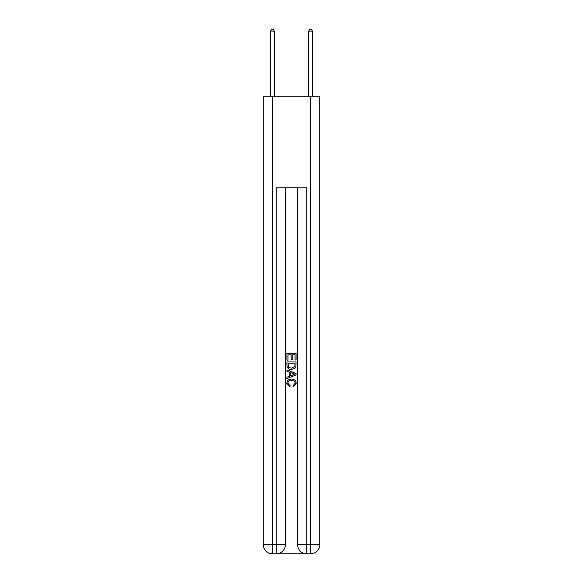 <?xml version="1.0" encoding="UTF-8"?>
<svg xmlns="http://www.w3.org/2000/svg" width="583" height="583" viewBox="0 0 583 583"><rect width="100%" height="100%" fill="white"/><g stroke="black" fill="none" stroke-linecap="round" stroke-linejoin="round"><path stroke-width="0.87" d="M276.932 553.85L306.068 553.85M272.436 96.261L272.436 544.697L263.283 544.697L263.283 96.261L319.717 96.261L319.717 544.697L310.564 544.697L310.564 96.261M297.6 187.777L297.6 544.697A9.153 9.153 0 0 0 306.753 553.85L306.753 544.697L297.6 544.697A9.153 9.153 0 0 0 306.753 553.85L310.564 553.85L310.564 544.697L306.753 544.697L306.753 187.777L276.247 187.777L276.247 544.697L272.436 544.697L272.436 553.85L276.247 553.85A9.153 9.153 0 0 0 285.4 544.697L276.247 544.697L276.247 553.85A9.153 9.153 0 0 0 285.4 544.697L285.4 187.777M310.564 553.85A9.153 9.153 0 0 0 319.717 544.697A9.153 9.153 0 0 1 310.564 553.85M263.283 544.697A9.153 9.153 0 0 0 272.436 553.85A9.153 9.153 0 0 1 263.283 544.697M286.923 360.199L286.923 353.509L296.077 353.509L296.077 359.959L295.02 359.959L295.02 354.799L292.207 354.799L292.207 359.609L291.15 359.609L291.15 354.799L287.98 354.799L287.98 360.199L286.923 360.199M286.923 365.235L286.923 361.956L296.077 361.956L295.945 366.7L295.289 368.033L291.551 369.469C288.621 369.476 287.084 368.07 286.923 365.235M287.98 363.245L288.629 367.297L291.573 368.172L294.83 366.612L295.02 363.245L287.98 363.245M286.923 371.225L286.923 369.855L296.077 373.492L296.077 374.942L286.923 378.578L286.923 377.208L289.736 376.166L289.736 372.267L286.923 371.225M293.329 373.594L290.793 372.654L290.793 375.78L295.02 374.22L293.329 373.594M287.864 383.206L290.152 385.771L289.853 387.068L286.807 383.33C287.055 380.517 288.643 379.103 291.566 379.088C294.379 379.147 295.924 380.553 296.193 383.301L293.533 386.828L293.256 385.538L295.136 383.242C294.867 381.26 293.679 380.305 291.573 380.378C289.43 380.262 288.191 381.209 287.864 383.206M274.338 96.261L274.338 31.132L270.527 31.132L270.527 96.261M270.527 31.132L271.671 29.15L273.194 29.15L274.338 31.132M312.473 96.261L312.473 31.132L308.662 31.132L308.662 96.261M308.662 31.132L309.806 29.15L311.329 29.15L312.473 31.132"/></g></svg>
